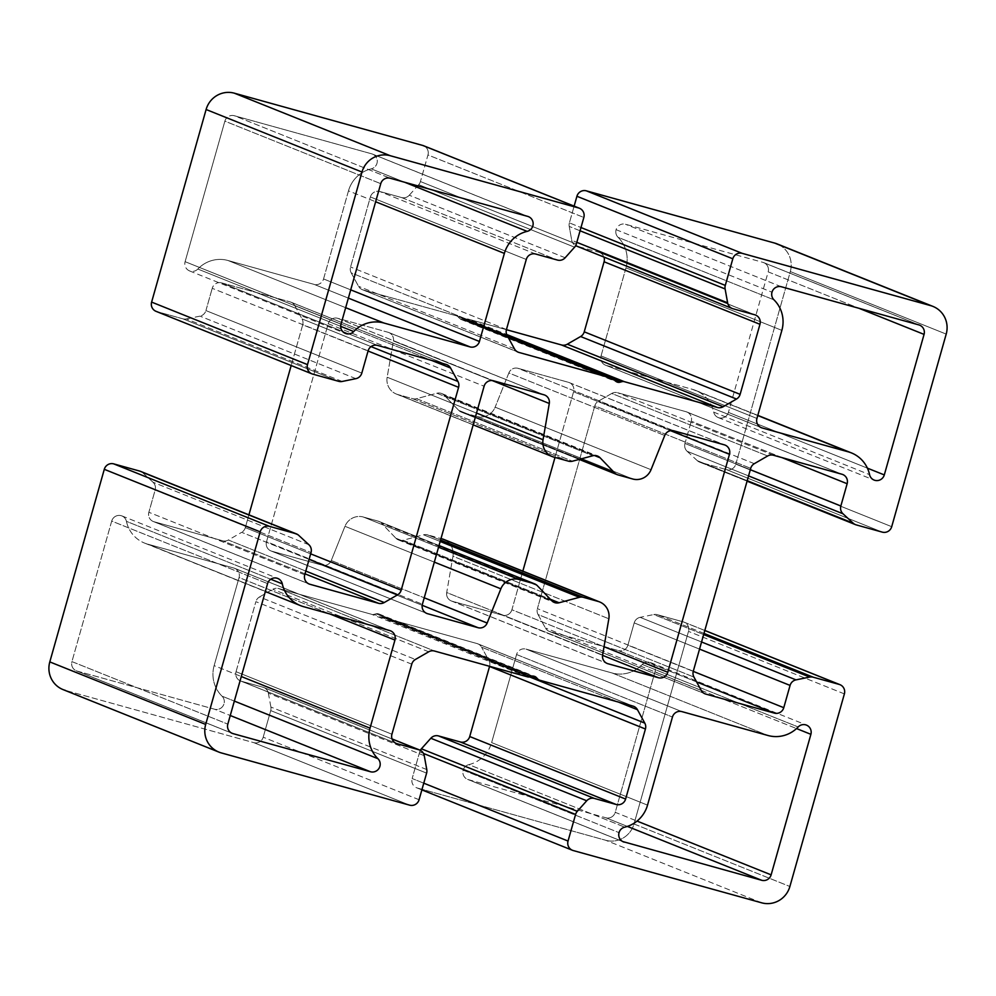 <?xml version="1.0" encoding="UTF-8"?>
<svg xmlns="http://www.w3.org/2000/svg" width="996" height="996" viewBox="0 0 996 996"><rect width="100%" height="100%" fill="white"/><g stroke="black" fill="none" stroke-linecap="round" stroke-linejoin="round"><path stroke-width="0.75" stroke-dasharray="4.98 3.74" d="M378.007 521.095L363.266 516.999L438.551 547.202L363.266 516.999A15.525 15.152 111.9 0 0 344.977 526.299L434.331 562.13L344.977 526.299L331.27 560.511A7.756 7.582 -68.1 0 1 322.131 565.168L271.721 551.186A7.756 7.582 -68.1 0 1 266.53 541.687L328.219 323.725A7.756 7.582 -68.1 0 1 337.632 318.284L388.029 332.266A7.756 7.582 -68.1 0 1 393.408 340.943L387.158 377.223A15.525 15.152 111.9 0 0 397.914 394.578L412.655 398.674A7.756 7.582 111.9 0 0 416.589 398.686L436.92 393.233A7.756 7.582 -68.1 0 1 444.216 395.263L458.733 410.377A7.756 7.582 111.9 0 0 462.107 412.381L476.847 416.477A15.525 15.152 111.9 0 0 495.137 407.177L508.844 372.965A7.756 7.582 -68.1 0 1 517.982 368.308L568.392 382.29A7.756 7.582 -68.1 0 1 573.584 391.789L554.996 457.438L573.584 391.789L670.557 430.683L573.584 391.789A7.756 7.582 111.9 0 0 568.392 382.29L724.279 444.814L568.392 382.29L517.982 368.308L673.869 430.832L517.982 368.308A7.756 7.582 111.9 0 0 508.844 372.965L664.73 435.489L508.844 372.965L495.137 407.177L651.023 469.701L495.137 407.177A15.525 15.152 -68.1 0 1 476.847 416.477L632.734 479.001L476.847 416.477L462.107 412.381L617.993 474.905L462.107 412.381A7.756 7.582 -68.1 0 1 458.733 410.377L580.27 459.119L458.733 410.377L444.216 395.263L594.438 455.508L444.216 395.263A7.756 7.582 111.9 0 0 436.92 393.233L592.807 455.757L436.92 393.233L416.589 398.686L572.476 461.198L416.589 398.686A7.756 7.582 -68.1 0 1 412.655 398.674L568.542 461.185L412.655 398.674L397.914 394.578L553.801 457.102L397.914 394.578A15.525 15.152 -68.1 0 1 387.158 377.223L476.511 413.066L387.158 377.223L393.408 340.943L492.198 380.559L393.408 340.943A7.756 7.582 111.9 0 0 388.029 332.266L543.916 394.79L388.029 332.266L337.632 318.284L493.518 380.796L337.632 318.284A7.756 7.582 111.9 0 0 328.219 323.725L484.106 386.236L328.219 323.725L266.53 541.687L422.416 604.211L266.53 541.687A7.756 7.582 111.9 0 0 271.721 551.186L426.089 613.1L271.721 551.186L322.131 565.168L422.192 605.294L322.131 565.168A7.756 7.582 111.9 0 0 331.27 560.511L424.234 597.799L331.27 560.511L344.977 526.299A15.525 15.152 -68.1 0 1 363.266 516.999L378.007 521.095L439.024 545.559L378.007 521.095A7.756 7.582 -68.1 0 1 381.381 523.099A7.756 7.582 111.9 0 0 378.007 521.095M537.267 585.623L381.381 523.099L537.267 585.623M427.458 534.815A7.756 7.582 111.9 0 0 423.524 534.802L440.17 541.475L423.524 534.802L403.193 540.243L550.365 599.268L403.193 540.243A7.756 7.582 -68.1 0 1 395.885 538.214L551.784 600.737L395.885 538.214L381.381 523.099L395.885 538.214A7.756 7.582 111.9 0 0 403.193 540.243L423.524 534.802A7.756 7.582 -68.1 0 1 427.458 534.815L440.568 540.069L427.458 534.815L441.004 538.562L427.458 534.815M197.831 269.032A7.756 7.582 -68.1 0 1 185.107 261.674L340.993 324.198L185.107 261.674L224.872 121.151L380.758 183.675L224.872 121.151A7.756 7.582 -68.1 0 1 234.284 115.71L390.171 178.234L234.284 115.71L371.757 153.845L527.643 216.369L371.757 153.845A7.756 7.582 -68.1 0 1 371.247 168.847L404.737 182.28L371.247 168.847A31.038 30.303 111.9 0 0 348.476 190.871L375.641 201.765L348.476 190.871L323.551 278.955L350.716 289.848L323.551 278.955A7.756 7.582 -68.1 0 1 314.138 284.395L348.376 298.115L314.138 284.395L227.972 260.491L345.662 307.689L227.972 260.491A31.038 30.303 111.9 0 0 197.831 269.032L340.694 326.327L197.831 269.032A31.038 30.303 -68.1 0 1 227.972 260.491L314.138 284.395A7.756 7.582 111.9 0 0 323.551 278.955L348.476 190.871A31.038 30.303 -68.1 0 1 371.247 168.847A7.756 7.582 111.9 0 0 371.757 153.845L234.284 115.71A7.756 7.582 111.9 0 0 224.872 121.151L185.107 261.674A7.756 7.582 111.9 0 0 197.831 269.032M616.101 229.69L771.987 292.202L616.101 229.69A7.756 7.582 111.9 0 0 618.08 237.322A7.756 7.582 -68.1 0 1 625.513 224.249L762.986 262.384L918.872 324.908L762.986 262.384A7.756 7.582 -68.1 0 1 768.177 271.871L858.95 308.287L768.177 271.871L728.412 412.394L867.392 468.145L728.412 412.394A7.756 7.582 -68.1 0 1 713.684 412.132L869.57 474.656L713.684 412.132A31.038 30.303 111.9 0 0 695.519 390.382A31.038 30.303 111.9 0 0 692.407 389.324L757.757 415.544L692.407 389.324L606.24 365.42L760.608 427.334L606.24 365.42A7.756 7.582 -68.1 0 1 601.049 355.933L756.935 418.457L601.049 355.933L625.974 267.849L781.86 330.373L625.974 267.849A31.038 30.303 111.9 0 0 618.08 237.322L773.967 299.833L618.08 237.322A31.038 30.303 -68.1 0 1 625.974 267.849L601.049 355.933A7.756 7.582 111.9 0 0 606.24 365.42L692.407 389.324A31.038 30.303 -68.1 0 1 713.684 412.132A7.756 7.582 111.9 0 0 728.412 412.394L768.177 271.871A7.756 7.582 111.9 0 0 762.986 262.384L625.513 224.249A7.756 7.582 111.9 0 0 616.101 229.69M781.399 286.773L625.513 224.249L781.399 286.773M642.283 664.444A7.756 7.582 -68.1 0 1 655.007 671.802L796.539 728.562L655.007 671.802L615.242 812.325L637.054 821.078L615.242 812.325A7.756 7.582 -68.1 0 1 605.829 817.766L627.368 826.406L605.829 817.766L468.357 779.631L622.724 841.545L468.357 779.631A7.756 7.582 -68.1 0 1 463.165 770.145L619.051 832.656L463.165 770.145A7.756 7.582 111.9 0 0 468.357 779.631L605.829 817.766A7.756 7.582 111.9 0 0 615.242 812.325L655.007 671.802A7.756 7.582 111.9 0 0 642.283 664.444L798.17 726.968L642.283 664.444A31.038 30.303 -68.1 0 1 612.142 672.997L768.028 735.509L612.142 672.997A31.038 30.303 111.9 0 0 642.283 664.444M468.855 764.629A31.038 30.303 111.9 0 0 491.626 742.605L647.525 805.129L491.626 742.605L516.563 654.521L672.449 717.045L516.563 654.521A7.756 7.582 -68.1 0 1 525.975 649.093L681.862 711.605L525.975 649.093L612.142 672.997L525.975 649.093A7.756 7.582 111.9 0 0 516.563 654.521L491.626 742.605A31.038 30.303 -68.1 0 1 468.855 764.629A7.756 7.582 111.9 0 0 463.165 770.145A7.756 7.582 -68.1 0 1 468.855 764.629L624.753 827.153L468.855 764.629M222.033 696.167A7.756 7.582 -68.1 0 1 214.601 709.227L230.263 715.514L214.601 709.227L77.128 671.092L231.495 733.006L77.128 671.092A7.756 7.582 -68.1 0 1 71.936 661.605L227.823 724.129L71.936 661.605L111.701 521.082L267.588 583.606L111.701 521.082A7.756 7.582 -68.1 0 1 126.43 521.344L270.738 579.224L126.43 521.344A31.038 30.303 111.9 0 0 144.594 543.094A31.038 30.303 111.9 0 0 147.707 544.152L303.593 606.676L147.707 544.152L233.873 568.056L389.76 630.58L233.873 568.056A7.756 7.582 -68.1 0 1 239.065 577.543L329.838 613.959L239.065 577.543L214.14 665.627L241.293 676.521L214.14 665.627A31.038 30.303 111.9 0 0 222.033 696.167L234.346 701.097L222.033 696.167A31.038 30.303 -68.1 0 1 214.14 665.627L239.065 577.543A7.756 7.582 111.9 0 0 233.873 568.056L147.707 544.152A31.038 30.303 -68.1 0 1 126.43 521.344A7.756 7.582 111.9 0 0 111.701 521.082L71.936 661.605A7.756 7.582 111.9 0 0 77.128 671.092L214.601 709.227A7.756 7.582 111.9 0 0 222.033 696.167M529.909 676.857L374.023 614.345L529.909 676.857M376.102 613.785L531.989 676.309L376.102 613.785A4.656 4.544 -68.1 0 1 380.46 615.005L532.947 676.16L380.46 615.005A4.656 4.544 111.9 0 0 376.102 613.785L374.023 614.345A4.656 4.544 -68.1 0 1 371.695 614.333A4.656 4.544 111.9 0 0 374.023 614.345M527.581 676.857L371.695 614.333L527.581 676.857M278.594 588.512L371.695 614.333L278.594 588.512L434.493 651.035L278.594 588.512A7.756 7.582 111.9 0 0 272.817 589.271A7.756 7.582 -68.1 0 1 278.594 588.512M428.703 651.795L272.817 589.271L428.703 651.795M259.508 596.965L272.817 589.271L259.508 596.965L415.394 659.477L259.508 596.965A7.756 7.582 111.9 0 0 255.872 601.646A7.756 7.582 -68.1 0 1 259.508 596.965M411.759 664.17L255.872 601.646L411.759 664.17M236.04 671.702L255.872 601.646L236.04 671.702L391.926 734.226L236.04 671.702A7.756 7.582 111.9 0 0 241.231 681.202A7.756 7.582 -68.1 0 1 236.04 671.702M395.599 743.116L241.231 681.202L395.599 743.116M263.006 687.24L241.231 681.202L263.006 687.24L392.088 739.007L263.006 687.24A7.756 7.582 -68.1 0 1 268.372 693.179A7.756 7.582 111.9 0 0 263.006 687.24M424.259 755.703L268.372 693.179L424.259 755.703M426.774 769.572L270.887 707.048L426.774 769.572M270.713 710.596A7.756 7.582 111.9 0 0 270.887 707.048A7.756 7.582 -68.1 0 1 270.713 710.596L426.612 773.12L270.713 710.596L263.193 737.202L270.713 710.596M419.079 799.726L263.193 737.202L419.079 799.726M253.781 742.643A7.756 7.582 111.9 0 0 263.193 737.202A7.756 7.582 -68.1 0 1 253.781 742.643L409.667 805.166L253.781 742.643L65.375 690.377L253.781 742.643M221.261 752.901L65.375 690.377L221.261 752.901M63.047 689.593A23.282 22.734 111.9 0 0 65.375 690.377M141.258 471.706A7.756 7.582 -68.1 0 1 142.777 472.789L298.676 535.313L142.777 472.789A7.756 7.582 111.9 0 0 140.511 471.357M308.885 544.725L152.998 482.213L308.885 544.725M155.152 490.007A7.756 7.582 111.9 0 0 152.998 482.213A7.756 7.582 -68.1 0 1 155.152 490.007L311.038 552.531L155.152 490.007L148.852 512.268L155.152 490.007M304.739 574.792L148.852 512.268L304.739 574.792M154.044 521.755A7.756 7.582 -68.1 0 1 148.852 512.268A7.756 7.582 111.9 0 0 154.044 521.755L308.411 583.668L154.044 521.755L222.581 540.766L154.044 521.755M305.013 573.833L222.581 540.766L305.013 573.833M228.358 540.019A7.756 7.582 -68.1 0 1 222.581 540.766A7.756 7.582 111.9 0 0 228.358 540.019L305.784 571.069L228.358 540.019L241.679 532.325L228.358 540.019M309.096 559.366L241.679 532.325L309.096 559.366M245.302 527.643A7.756 7.582 -68.1 0 1 241.679 532.325A7.756 7.582 111.9 0 0 245.302 527.643L310.665 553.851L245.302 527.643L248.925 514.832L245.302 527.643M302.709 324.808L291.181 365.532L302.709 324.808L368.059 351.015L302.709 324.808A7.756 7.582 111.9 0 0 302.062 318.932A7.756 7.582 -68.1 0 1 302.709 324.808M371.047 346.608L302.062 318.932L371.047 346.608M294.716 305.511L302.062 318.932L294.716 305.511L431.542 360.39L294.716 305.511A7.756 7.582 111.9 0 0 290.172 301.9A7.756 7.582 -68.1 0 1 294.716 305.511M446.059 364.411L290.172 301.9L446.059 364.411M221.635 282.876L290.172 301.9L221.635 282.876L377.521 345.4L221.635 282.876A7.756 7.582 111.9 0 0 212.223 288.317A7.756 7.582 -68.1 0 1 221.635 282.876M368.109 350.841L212.223 288.317L368.109 350.841M205.923 310.578L212.223 288.317L205.923 310.578L361.809 373.102L205.923 310.578A7.756 7.582 -68.1 0 1 199.997 316.13A7.756 7.582 111.9 0 0 205.923 310.578M355.883 378.654L199.997 316.13L355.883 378.654M342.201 381.456L186.314 318.932L342.201 381.456M182.828 318.807A7.756 7.582 111.9 0 0 186.314 318.932A7.756 7.582 -68.1 0 1 182.828 318.807L338.715 381.331L182.828 318.807L156.808 311.586L182.828 318.807M312.694 374.11L156.808 311.586L312.694 374.11M156.023 311.325A7.756 7.582 111.9 0 0 156.808 311.586M424.284 146.063A7.756 7.582 -68.1 0 1 427.956 154.953L420.424 181.546A7.756 7.582 -68.1 0 1 418.706 184.671L574.592 247.195L418.706 184.671A7.756 7.582 111.9 0 0 420.424 181.546L576.311 244.07L420.424 181.546L427.956 154.953L583.843 217.464L427.956 154.953A7.756 7.582 111.9 0 0 423.537 145.715M565.168 257.752L409.281 195.228L565.168 257.752M401.575 197.544A7.756 7.582 111.9 0 0 409.281 195.228A7.756 7.582 -68.1 0 1 401.575 197.544L557.461 260.068L401.575 197.544L379.8 191.506L401.575 197.544M535.686 254.03L379.8 191.506L535.686 254.03M370.388 196.947A7.756 7.582 -68.1 0 1 379.8 191.506A7.756 7.582 111.9 0 0 370.388 196.947L526.274 259.47L370.388 196.947L350.567 267.003L370.388 196.947M506.454 329.527L350.567 267.003L506.454 329.527M351.202 272.879A7.756 7.582 -68.1 0 1 350.567 267.003A7.756 7.582 111.9 0 0 351.202 272.879L507.101 335.403L351.202 272.879L358.548 286.3L351.202 272.879M514.434 348.824L358.548 286.3L514.434 348.824M363.092 289.923A7.756 7.582 -68.1 0 1 358.548 286.3A7.756 7.582 111.9 0 0 363.092 289.923L517.459 351.837L363.092 289.923L456.18 315.744L363.092 289.923M507.624 336.374L456.18 315.744L507.624 336.374M458.185 316.952A4.656 4.544 111.9 0 0 456.18 315.744A4.656 4.544 -68.1 0 1 458.185 316.952L614.071 379.464L458.185 316.952L459.654 318.483L615.553 381.007L459.654 318.483A4.656 4.544 111.9 0 0 464.024 319.691A4.656 4.544 -68.1 0 1 459.654 318.483M614.694 380.111L464.024 319.691L614.694 380.111M507.225 335.64L466.091 319.143L507.225 335.64M468.419 319.143A4.656 4.544 111.9 0 0 466.091 319.143A4.656 4.544 -68.1 0 1 468.419 319.143L506.665 334.482L468.419 319.143L506.404 329.676L468.419 319.143M598.882 252.274A7.756 7.582 -68.1 0 1 603.937 257.055A7.756 7.582 111.9 0 0 598.882 252.274L754.769 314.798L598.882 252.274L577.107 246.236L598.882 252.274M732.994 308.76L577.107 246.236L732.994 308.76M571.741 240.297A7.756 7.582 111.9 0 0 575.663 245.676A7.756 7.582 -68.1 0 1 571.741 240.297L576.809 242.327L571.741 240.297L569.226 226.428L571.741 240.297M576.323 245.975A7.756 7.582 111.9 0 0 577.107 246.236M580.07 230.786L569.226 226.428L580.07 230.786M569.388 222.88A7.756 7.582 111.9 0 0 569.226 226.428A7.756 7.582 -68.1 0 1 569.388 222.88L580.992 227.536L569.388 222.88L574.132 206.122L569.388 222.88M779.295 244.929A23.282 22.734 -68.1 0 1 790.314 271.572L735.82 464.161A7.756 7.582 -68.1 0 1 726.395 469.602L700.375 462.381A7.756 7.582 -68.1 0 1 697.325 460.687L747.199 480.695L697.325 460.687A7.756 7.582 111.9 0 0 700.375 462.381L856.261 524.904L700.375 462.381L726.395 469.602L882.282 532.125L726.395 469.602A7.756 7.582 111.9 0 0 735.82 464.161L891.706 526.685L735.82 464.161L790.314 271.572L946.2 334.096L790.314 271.572A23.282 22.734 111.9 0 0 777.067 243.883M748.556 475.914L687.115 451.275L748.556 475.914M684.962 443.469A7.756 7.582 111.9 0 0 687.115 451.275A7.756 7.582 -68.1 0 1 684.962 443.469L750.312 469.689L684.962 443.469L691.261 421.208L684.962 443.469M782.047 457.625L691.261 421.208L782.047 457.625M686.07 411.722A7.756 7.582 -68.1 0 1 691.261 421.208A7.756 7.582 111.9 0 0 686.07 411.722L841.956 474.245L686.07 411.722L617.532 392.71L686.07 411.722M773.419 455.234L617.532 392.71L773.419 455.234M611.756 393.457A7.756 7.582 -68.1 0 1 617.532 392.71A7.756 7.582 111.9 0 0 611.756 393.457L767.642 455.981L611.756 393.457L598.434 401.151L611.756 393.457M754.321 463.675L598.434 401.151L754.321 463.675M594.799 405.845A7.756 7.582 -68.1 0 1 598.434 401.151A7.756 7.582 111.9 0 0 594.799 405.845L750.698 468.357L594.799 405.845L537.404 608.668L594.799 405.845M693.291 671.192L537.404 608.668L693.291 671.192M538.052 614.544A7.756 7.582 -68.1 0 1 537.404 608.668A7.756 7.582 111.9 0 0 538.052 614.544L693.938 677.068L538.052 614.544L545.397 627.966L538.052 614.544M701.284 690.489L545.397 627.966L701.284 690.489M549.941 631.589A7.756 7.582 -68.1 0 1 545.397 627.966A7.756 7.582 111.9 0 0 549.941 631.589L704.309 693.49L549.941 631.589L618.479 650.6L549.941 631.589M696.602 681.936L618.479 650.6L696.602 681.936M627.891 645.159A7.756 7.582 -68.1 0 1 618.479 650.6A7.756 7.582 111.9 0 0 627.891 645.159L693.253 671.366L627.891 645.159L634.191 622.898L627.891 645.159M699.541 649.106L634.191 622.898L699.541 649.106M640.117 617.346A7.756 7.582 111.9 0 0 634.191 622.898A7.756 7.582 -68.1 0 1 640.117 617.346L701.558 641.984L640.117 617.346L653.799 614.544L703.662 634.552L653.799 614.544A7.756 7.582 -68.1 0 1 657.285 614.669A7.756 7.582 111.9 0 0 653.799 614.544M703.985 633.406L657.285 614.669L703.985 633.406M683.306 621.89L657.285 614.669L683.306 621.89L704.807 630.505L683.306 621.89A7.756 7.582 -68.1 0 1 688.497 631.377A7.756 7.582 111.9 0 0 683.306 621.89M844.384 693.901L688.497 631.377L844.384 693.901M634.004 823.966L688.497 631.377L634.004 823.966L789.89 886.49L634.004 823.966A23.282 22.734 -68.1 0 1 605.755 840.288A23.282 22.734 111.9 0 0 634.004 823.966M761.641 902.812L605.755 840.288L761.641 902.812M417.349 788.023L605.755 840.288L417.349 788.023L573.235 850.547L417.349 788.023A7.756 7.582 -68.1 0 1 412.157 778.536A7.756 7.582 111.9 0 0 417.349 788.023M423.761 783.18L412.157 778.536L423.761 783.18M419.69 751.93L412.157 778.536L419.69 751.93L423.474 753.449L419.69 751.93A7.756 7.582 -68.1 0 1 420.337 750.324A7.756 7.582 111.9 0 0 419.69 751.93M488.899 660.597A7.756 7.582 -68.1 0 1 489.596 666.324A7.756 7.582 111.9 0 0 488.899 660.597L529.623 676.931L488.899 660.597L481.566 647.176L488.899 660.597M618.379 702.056L481.566 647.176L618.379 702.056M477.022 643.553A7.756 7.582 -68.1 0 1 481.566 647.176A7.756 7.582 111.9 0 0 477.022 643.553L632.908 706.077L477.022 643.553L383.921 617.732L477.022 643.553M539.82 680.256L383.921 617.732L539.82 680.256M381.929 616.536A4.656 4.544 111.9 0 0 383.921 617.732A4.656 4.544 -68.1 0 1 381.929 616.536L531.378 676.471L381.929 616.536L380.46 615.005M445.237 540.118A15.525 15.152 -68.1 0 1 452.956 556.254L446.706 592.533A7.756 7.582 111.9 0 0 452.084 601.211L502.482 615.204A7.756 7.582 111.9 0 0 511.894 609.764L522.825 571.144L511.894 609.764L604.024 646.715L511.894 609.764A7.756 7.582 -68.1 0 1 502.482 615.204L602.555 655.331L502.482 615.204L452.084 601.211L606.452 663.124L452.084 601.211A7.756 7.582 -68.1 0 1 446.706 592.533L602.592 655.057L446.706 592.533L452.956 556.254L608.842 618.777L452.956 556.254A15.525 15.152 111.9 0 0 443.755 539.421M268.372 693.179L270.887 707.048M142.777 472.789L152.998 482.213M199.997 316.13L186.314 318.932M418.706 184.671L409.281 195.228M464.024 319.691L466.091 319.143M697.325 460.687L687.115 451.275M378.791 521.356L439.037 545.522M189.514 270.912L345.4 333.423M372.529 154.106L528.415 216.63M763.758 262.645L919.644 325.169M718.216 417.573L874.102 480.097M695.519 390.382L757.807 415.369M605.468 365.159L761.355 427.682M650.6 662.577L806.486 725.088M623.471 841.894L467.585 779.37M76.356 670.831L232.242 733.355M121.898 515.903L277.784 578.427M144.594 543.094L265.347 591.524M234.645 568.318L390.532 630.841M240.459 680.94L396.346 743.452M263.791 687.501L392.063 738.945M153.26 521.493L309.146 584.017M290.944 302.161L446.843 364.673M362.32 289.662L518.206 352.186M456.629 315.894L507.611 336.349M461.198 319.529L617.097 382.041M599.654 252.548L755.541 315.06M699.603 462.119L747.075 481.168M686.854 411.983L842.74 474.507M549.157 631.327L705.056 693.838M684.078 622.151L704.819 630.468M416.577 787.761L421.868 789.878M477.794 643.814L633.68 706.338M383.485 617.582L530.744 676.645M378.903 613.959L534.802 676.471M451.3 600.949L607.187 663.473M569.164 382.564L725.051 445.075M461.322 412.12L579.199 459.405M441.626 393.507L597.513 456.031M396.358 394.055L473.175 424.856M388.814 332.527L544.7 395.051M270.949 550.925L426.836 613.436M398.487 539.969L554.374 602.493"/><path stroke-width="1.49" d="M438.551 547.202L519.153 579.523L533.893 583.619L439.024 545.559L533.893 583.619A7.756 7.582 -68.1 0 1 537.267 585.623L551.784 600.737A7.756 7.582 111.9 0 0 559.08 602.767L579.411 597.314A7.756 7.582 -68.1 0 1 583.345 597.326L440.568 540.069L583.345 597.326L598.086 601.422A15.525 15.152 -68.1 0 1 608.842 618.777L602.592 655.057A7.756 7.582 111.9 0 0 607.971 663.734L658.368 677.716L602.555 655.331L658.368 677.716A7.756 7.582 111.9 0 0 667.781 672.275L604.024 646.715L667.781 672.275L729.47 454.313L670.557 430.683L729.47 454.313A7.756 7.582 111.9 0 0 724.279 444.814L673.869 430.832A7.756 7.582 111.9 0 0 664.73 435.489L651.023 469.701A15.525 15.152 -68.1 0 1 632.734 479.001L617.993 474.905A7.756 7.582 -68.1 0 1 614.619 472.901L580.27 459.119L614.619 472.901L600.115 457.787L594.438 455.508L600.115 457.787A7.756 7.582 111.9 0 0 592.807 455.757L572.476 461.198A7.756 7.582 -68.1 0 1 568.542 461.185L553.801 457.102A15.525 15.152 -68.1 0 1 543.044 439.746L476.511 413.066L543.044 439.746L549.294 403.467L492.198 380.559L549.294 403.467A7.756 7.582 111.9 0 0 543.916 394.79L493.518 380.796A7.756 7.582 111.9 0 0 484.106 386.236L422.416 604.211A7.756 7.582 111.9 0 0 427.608 613.71L478.018 627.692L422.192 605.294L478.018 627.692A7.756 7.582 111.9 0 0 487.156 623.035L424.234 597.799L487.156 623.035L500.864 588.823A15.525 15.152 -68.1 0 1 519.153 579.523L438.551 547.202M434.331 562.13L500.864 588.823L434.331 562.13M440.17 541.475L579.411 597.314L440.17 541.475M550.365 599.268L559.08 602.767L550.365 599.268M340.993 324.198A7.756 7.582 111.9 0 0 353.717 331.556L340.694 326.327L353.717 331.556A31.038 30.303 -68.1 0 1 383.858 323.003L470.025 346.907A7.756 7.582 111.9 0 0 479.437 341.479L504.374 253.395A31.038 30.303 -68.1 0 1 527.145 231.371A7.756 7.582 111.9 0 0 527.643 216.369L390.171 178.234A7.756 7.582 111.9 0 0 380.758 183.675L340.993 324.198L380.758 183.675A7.756 7.582 -68.1 0 1 390.171 178.234L527.643 216.369A7.756 7.582 -68.1 0 1 527.145 231.371L404.737 182.28L527.145 231.371A31.038 30.303 111.9 0 0 504.374 253.395L375.641 201.765L504.374 253.395L479.437 341.479L350.716 289.848L479.437 341.479A7.756 7.582 -68.1 0 1 470.025 346.907L348.376 298.115L470.025 346.907L383.858 323.003L345.662 307.689L383.858 323.003A31.038 30.303 111.9 0 0 353.717 331.556A7.756 7.582 -68.1 0 1 340.993 324.198M771.987 292.202A7.756 7.582 111.9 0 0 773.967 299.833A31.038 30.303 -68.1 0 1 781.86 330.373L756.935 418.457A7.756 7.582 111.9 0 0 762.127 427.944L848.293 451.848A31.038 30.303 -68.1 0 1 851.406 452.906A31.038 30.303 -68.1 0 1 869.57 474.656A7.756 7.582 111.9 0 0 884.299 474.918L924.064 334.395A7.756 7.582 111.9 0 0 918.872 324.908L781.399 286.773L918.872 324.908A7.756 7.582 -68.1 0 1 924.064 334.395L858.95 308.287L924.064 334.395L884.299 474.918L867.392 468.145L884.299 474.918A7.756 7.582 -68.1 0 1 869.57 474.656A31.038 30.303 111.9 0 0 848.293 451.848L757.757 415.544L848.293 451.848L762.127 427.944A7.756 7.582 -68.1 0 1 756.935 418.457L781.86 330.373A31.038 30.303 111.9 0 0 773.967 299.833A7.756 7.582 -68.1 0 1 781.399 286.773A7.756 7.582 111.9 0 0 771.987 292.202M796.539 728.562L810.893 734.326A7.756 7.582 111.9 0 0 798.17 726.968A31.038 30.303 -68.1 0 1 768.028 735.509L681.862 711.605A7.756 7.582 111.9 0 0 672.449 717.045L647.525 805.129A31.038 30.303 -68.1 0 1 624.753 827.153A31.038 30.303 111.9 0 0 647.525 805.129L672.449 717.045A7.756 7.582 -68.1 0 1 681.862 711.605L768.028 735.509A31.038 30.303 111.9 0 0 798.17 726.968A7.756 7.582 -68.1 0 1 810.893 734.326L796.539 728.562M637.054 821.078L771.128 874.849L810.893 734.326L771.128 874.849L637.054 821.078M627.368 826.406L761.716 880.29A7.756 7.582 111.9 0 0 771.128 874.849A7.756 7.582 -68.1 0 1 761.716 880.29L627.368 826.406M622.724 841.545L761.716 880.29L622.724 841.545M619.051 832.656A7.756 7.582 111.9 0 0 624.243 842.155A7.756 7.582 -68.1 0 1 624.753 827.153A7.756 7.582 111.9 0 0 619.051 832.656M230.263 715.514L370.487 771.751A7.756 7.582 111.9 0 0 377.92 758.678L234.346 701.097L377.92 758.678A31.038 30.303 -68.1 0 1 370.026 728.151L394.951 640.067A7.756 7.582 111.9 0 0 389.76 630.58L303.593 606.676A31.038 30.303 -68.1 0 1 300.481 605.618A31.038 30.303 -68.1 0 1 282.316 583.868A7.756 7.582 111.9 0 0 267.588 583.606L227.823 724.129A7.756 7.582 111.9 0 0 233.014 733.616L370.487 771.751L230.263 715.514M231.495 733.006L233.014 733.616L231.495 733.006M270.738 579.224L282.316 583.868L270.738 579.224M329.838 613.959L394.951 640.067L329.838 613.959M241.293 676.521L370.026 728.151L241.293 676.521M296.397 533.881A7.756 7.582 -68.1 0 1 298.676 535.313A7.756 7.582 111.9 0 0 295.625 533.619A7.756 7.582 -68.1 0 1 296.397 533.881L140.511 471.357A7.756 7.582 111.9 0 0 139.739 471.096L295.625 533.619L269.605 526.398L295.625 533.619L139.739 471.096L113.718 463.875L269.605 526.398A7.756 7.582 111.9 0 0 260.18 531.839A7.756 7.582 -68.1 0 1 269.605 526.398L113.718 463.875A7.756 7.582 111.9 0 0 104.294 469.315L260.18 531.839L205.686 724.428L260.18 531.839L104.294 469.315L49.8 661.904L205.686 724.428A23.282 22.734 111.9 0 0 221.261 752.901L409.667 805.166A7.756 7.582 111.9 0 0 419.079 799.726L426.612 773.12A7.756 7.582 111.9 0 0 426.774 769.572L424.259 755.703A7.756 7.582 111.9 0 0 418.893 749.764L397.118 743.726A7.756 7.582 -68.1 0 1 391.926 734.226L411.759 664.17A7.756 7.582 -68.1 0 1 415.394 659.477L428.703 651.795A7.756 7.582 -68.1 0 1 434.493 651.035L527.581 676.857A4.656 4.544 111.9 0 0 529.909 676.857A4.656 4.544 -68.1 0 1 527.581 676.857L434.493 651.035A7.756 7.582 111.9 0 0 428.703 651.795L415.394 659.477A7.756 7.582 111.9 0 0 411.759 664.17L391.926 734.226A7.756 7.582 111.9 0 0 397.118 743.726L418.893 749.764L392.088 739.007L418.893 749.764A7.756 7.582 -68.1 0 1 424.259 755.703L426.774 769.572A7.756 7.582 -68.1 0 1 426.612 773.12L419.079 799.726A7.756 7.582 -68.1 0 1 409.667 805.166L221.261 752.901A23.282 22.734 -68.1 0 1 205.686 724.428L49.8 661.904A23.282 22.734 111.9 0 0 63.047 689.593L218.933 752.117M579.423 208.239A7.756 7.582 -68.1 0 1 583.843 217.464A7.756 7.582 111.9 0 0 578.651 207.977A7.756 7.582 -68.1 0 1 579.423 208.239L423.537 145.715A7.756 7.582 111.9 0 0 422.765 145.453L578.651 207.977L390.245 155.712L578.651 207.977L422.765 145.453L234.359 93.188L390.245 155.712A23.282 22.734 111.9 0 0 361.996 172.034A23.282 22.734 -68.1 0 1 390.245 155.712L234.359 93.188A23.282 22.734 111.9 0 0 206.11 109.51L361.996 172.034L307.503 364.623L361.996 172.034L206.11 109.51L151.616 302.099L307.503 364.623A7.756 7.582 111.9 0 0 312.694 374.11L338.715 381.331A7.756 7.582 111.9 0 0 342.201 381.456L355.883 378.654A7.756 7.582 111.9 0 0 361.809 373.102L368.109 350.841A7.756 7.582 -68.1 0 1 377.521 345.4L446.059 364.411A7.756 7.582 -68.1 0 1 450.603 368.034L457.948 381.456A7.756 7.582 -68.1 0 1 458.596 387.332L401.201 590.155A7.756 7.582 -68.1 0 1 397.566 594.849L384.244 602.543A7.756 7.582 -68.1 0 1 378.468 603.29L309.93 584.279A7.756 7.582 -68.1 0 1 304.739 574.792L311.038 552.531A7.756 7.582 111.9 0 0 308.885 544.725A7.756 7.582 -68.1 0 1 311.038 552.531L304.739 574.792A7.756 7.582 111.9 0 0 309.93 584.279L378.468 603.29L305.013 573.833L378.468 603.29A7.756 7.582 111.9 0 0 384.244 602.543L305.784 571.069L384.244 602.543L397.566 594.849L309.096 559.366L397.566 594.849A7.756 7.582 111.9 0 0 401.201 590.155L310.665 553.851L401.201 590.155L458.596 387.332L368.059 351.015L458.596 387.332A7.756 7.582 111.9 0 0 457.948 381.456L371.047 346.608L457.948 381.456L450.603 368.034L431.542 360.39L450.603 368.034A7.756 7.582 111.9 0 0 446.059 364.411L377.521 345.4A7.756 7.582 111.9 0 0 368.109 350.841L361.809 373.102A7.756 7.582 -68.1 0 1 355.883 378.654L342.201 381.456A7.756 7.582 -68.1 0 1 338.715 381.331L312.694 374.11A7.756 7.582 -68.1 0 1 307.503 364.623L151.616 302.099A7.756 7.582 111.9 0 0 156.023 311.325L311.922 373.849M291.181 365.532L248.925 514.832L291.181 365.532M583.843 217.464L576.311 244.07A7.756 7.582 -68.1 0 1 574.592 247.195L565.168 257.752A7.756 7.582 -68.1 0 1 557.461 260.068L535.686 254.03A7.756 7.582 111.9 0 0 526.274 259.47L506.454 329.527A7.756 7.582 111.9 0 0 507.101 335.403L514.434 348.824A7.756 7.582 111.9 0 0 518.978 352.447L612.079 378.268L507.624 336.374L612.079 378.268A4.656 4.544 -68.1 0 1 614.071 379.464A4.656 4.544 111.9 0 0 612.079 378.268L518.978 352.447A7.756 7.582 -68.1 0 1 514.434 348.824L507.101 335.403A7.756 7.582 -68.1 0 1 506.454 329.527L526.274 259.47A7.756 7.582 -68.1 0 1 535.686 254.03L557.461 260.068A7.756 7.582 111.9 0 0 565.168 257.752L574.592 247.195A7.756 7.582 111.9 0 0 576.311 244.07L583.843 217.464M615.553 381.007A4.656 4.544 111.9 0 0 619.923 382.215L614.694 380.111L619.923 382.215A4.656 4.544 -68.1 0 1 615.553 381.007L614.071 379.464M621.977 381.655L507.225 335.64L621.977 381.655A4.656 4.544 -68.1 0 1 624.305 381.667L506.665 334.482L624.305 381.667L717.406 407.489L561.507 344.965L506.404 329.676L561.507 344.965L717.406 407.489A7.756 7.582 111.9 0 0 723.183 406.729L567.297 344.205A7.756 7.582 -68.1 0 1 561.507 344.965A7.756 7.582 111.9 0 0 567.297 344.205L723.183 406.729L736.492 399.035L580.606 336.524L567.297 344.205L580.606 336.524L736.492 399.035A7.756 7.582 111.9 0 0 740.128 394.354L584.241 331.83A7.756 7.582 -68.1 0 1 580.606 336.524A7.756 7.582 111.9 0 0 584.241 331.83L740.128 394.354L759.96 324.298L604.074 261.774L584.241 331.83L604.074 261.774L759.96 324.298A7.756 7.582 111.9 0 0 754.769 314.798L732.994 308.76A7.756 7.582 -68.1 0 1 727.628 302.821L576.809 242.327L727.628 302.821L725.113 288.952L580.07 230.786L725.113 288.952A7.756 7.582 -68.1 0 1 725.287 285.404L580.992 227.536L725.287 285.404L732.807 258.798L576.921 196.274L574.132 206.122L576.921 196.274L732.807 258.798A7.756 7.582 -68.1 0 1 742.219 253.358L586.333 190.834A7.756 7.582 111.9 0 0 576.921 196.274A7.756 7.582 -68.1 0 1 586.333 190.834L742.219 253.358L930.625 305.623L774.739 243.099L586.333 190.834L774.739 243.099L930.625 305.623A23.282 22.734 -68.1 0 1 946.2 334.096L891.706 526.685A7.756 7.582 -68.1 0 1 882.282 532.125L856.261 524.904A7.756 7.582 -68.1 0 1 853.223 523.211L747.199 480.695L853.223 523.211L843.002 513.787L748.556 475.914L843.002 513.787A7.756 7.582 -68.1 0 1 840.848 505.993L750.312 469.689L840.848 505.993L847.148 483.732L782.047 457.625L847.148 483.732A7.756 7.582 111.9 0 0 841.956 474.245L773.419 455.234A7.756 7.582 111.9 0 0 767.642 455.981L754.321 463.675A7.756 7.582 111.9 0 0 750.698 468.357L693.291 671.192A7.756 7.582 111.9 0 0 693.938 677.068L701.284 690.489A7.756 7.582 111.9 0 0 705.828 694.1L774.365 713.124L696.602 681.936L774.365 713.124A7.756 7.582 111.9 0 0 783.777 707.683L693.253 671.366L783.777 707.683L790.077 685.422L699.541 649.106L790.077 685.422A7.756 7.582 -68.1 0 1 796.003 679.87L701.558 641.984L796.003 679.87L809.686 677.068L703.662 634.552L809.686 677.068A7.756 7.582 -68.1 0 1 813.172 677.193L703.985 633.406L813.172 677.193L839.192 684.414L704.807 630.505L839.192 684.414A7.756 7.582 -68.1 0 1 844.384 693.901L789.89 886.49A23.282 22.734 -68.1 0 1 761.641 902.812L573.235 850.547A7.756 7.582 -68.1 0 1 568.044 841.047L423.761 783.18L568.044 841.047L575.576 814.454L423.474 753.449L575.576 814.454A7.756 7.582 -68.1 0 1 577.294 811.329L421.408 748.805A7.756 7.582 111.9 0 0 420.337 750.324A7.756 7.582 -68.1 0 1 421.408 748.805L577.294 811.329L586.719 800.772L430.832 738.248L586.719 800.772A7.756 7.582 -68.1 0 1 594.425 798.456L438.539 735.932A7.756 7.582 111.9 0 0 430.832 738.248A7.756 7.582 -68.1 0 1 438.539 735.932L594.425 798.456L616.2 804.494L460.314 741.97L438.539 735.932L460.314 741.97L616.2 804.494A7.756 7.582 111.9 0 0 625.613 799.053L469.726 736.53A7.756 7.582 -68.1 0 1 460.314 741.97A7.756 7.582 111.9 0 0 469.726 736.53L625.613 799.053L645.433 728.997L489.546 666.473L469.726 736.53L489.546 666.473L645.433 728.997A7.756 7.582 111.9 0 0 644.798 723.121L529.623 676.931L644.798 723.121L637.452 709.7L618.379 702.056L637.452 709.7A7.756 7.582 111.9 0 0 632.908 706.077L539.82 680.256A4.656 4.544 -68.1 0 1 537.815 679.048L531.378 676.471L537.815 679.048A4.656 4.544 111.9 0 0 539.82 680.256L632.908 706.077A7.756 7.582 -68.1 0 1 637.452 709.7L644.798 723.121A7.756 7.582 -68.1 0 1 645.433 728.997L625.613 799.053A7.756 7.582 -68.1 0 1 616.2 804.494L594.425 798.456A7.756 7.582 111.9 0 0 586.719 800.772L577.294 811.329A7.756 7.582 111.9 0 0 575.576 814.454L568.044 841.047A7.756 7.582 111.9 0 0 573.235 850.547L761.641 902.812A23.282 22.734 111.9 0 0 789.89 886.49L844.384 693.901A7.756 7.582 111.9 0 0 839.192 684.414L813.172 677.193A7.756 7.582 111.9 0 0 809.686 677.068L796.003 679.87A7.756 7.582 111.9 0 0 790.077 685.422L783.777 707.683A7.756 7.582 -68.1 0 1 774.365 713.124L705.828 694.1A7.756 7.582 -68.1 0 1 701.284 690.489L693.938 677.068A7.756 7.582 -68.1 0 1 693.291 671.192L750.698 468.357A7.756 7.582 -68.1 0 1 754.321 463.675L767.642 455.981A7.756 7.582 -68.1 0 1 773.419 455.234L841.956 474.245A7.756 7.582 -68.1 0 1 847.148 483.732L840.848 505.993A7.756 7.582 111.9 0 0 843.002 513.787L853.223 523.211A7.756 7.582 111.9 0 0 856.261 524.904L882.282 532.125A7.756 7.582 111.9 0 0 891.706 526.685L946.2 334.096A23.282 22.734 111.9 0 0 930.625 305.623L742.219 253.358A7.756 7.582 111.9 0 0 732.807 258.798L725.287 285.404A7.756 7.582 111.9 0 0 725.113 288.952L727.628 302.821A7.756 7.582 111.9 0 0 732.994 308.76L754.769 314.798A7.756 7.582 -68.1 0 1 759.96 324.298L740.128 394.354A7.756 7.582 -68.1 0 1 736.492 399.035L723.183 406.729A7.756 7.582 -68.1 0 1 717.406 407.489L624.305 381.667A4.656 4.544 111.9 0 0 621.977 381.655L619.923 382.215M603.937 257.055A7.756 7.582 -68.1 0 1 604.074 261.774A7.756 7.582 111.9 0 0 603.937 257.055M577.107 246.236A7.756 7.582 -68.1 0 1 575.663 245.676A7.756 7.582 111.9 0 0 576.323 245.975L732.209 308.499M932.953 306.407L777.067 243.883A23.282 22.734 111.9 0 0 774.739 243.099A23.282 22.734 -68.1 0 1 779.295 244.929M536.346 677.529L532.947 676.16L536.346 677.529A4.656 4.544 111.9 0 0 531.989 676.309A4.656 4.544 -68.1 0 1 536.346 677.529L537.815 679.048M599.642 601.945L443.755 539.421A15.525 15.152 111.9 0 0 442.199 538.898L598.086 601.422L442.199 538.898A15.525 15.152 -68.1 0 1 445.237 540.118M554.996 457.438L522.825 571.144L554.996 457.438M308.885 544.725L298.676 535.313M529.909 676.857L531.989 676.309M370.026 728.151A31.038 30.303 111.9 0 0 377.92 758.678A7.756 7.582 -68.1 0 1 370.487 771.751L233.014 733.616A7.756 7.582 -68.1 0 1 227.823 724.129L267.588 583.606A7.756 7.582 -68.1 0 1 282.316 583.868A31.038 30.303 111.9 0 0 303.593 606.676L389.76 630.58A7.756 7.582 -68.1 0 1 394.951 640.067L370.026 728.151M583.345 597.326A7.756 7.582 111.9 0 0 579.411 597.314L559.08 602.767A7.756 7.582 -68.1 0 1 551.784 600.737L537.267 585.623A7.756 7.582 111.9 0 0 533.893 583.619L519.153 579.523A15.525 15.152 111.9 0 0 500.864 588.823L487.156 623.035A7.756 7.582 -68.1 0 1 478.018 627.692L427.608 613.71A7.756 7.582 -68.1 0 1 422.416 604.211L484.106 386.236A7.756 7.582 -68.1 0 1 493.518 380.796L543.916 394.79A7.756 7.582 -68.1 0 1 549.294 403.467L543.044 439.746A15.525 15.152 111.9 0 0 553.801 457.102L568.542 461.185A7.756 7.582 111.9 0 0 572.476 461.198L592.807 455.757A7.756 7.582 -68.1 0 1 600.115 457.787L614.619 472.901A7.756 7.582 111.9 0 0 617.993 474.905L632.734 479.001A15.525 15.152 111.9 0 0 651.023 469.701L664.73 435.489A7.756 7.582 -68.1 0 1 673.869 430.832L724.279 444.814A7.756 7.582 -68.1 0 1 729.47 454.313L667.781 672.275A7.756 7.582 -68.1 0 1 658.368 677.716L607.971 663.734A7.756 7.582 -68.1 0 1 602.592 655.057L608.842 618.777A15.525 15.152 111.9 0 0 598.086 601.422L583.345 597.326M65.375 690.377A23.282 22.734 -68.1 0 1 49.8 661.904L104.294 469.315A7.756 7.582 -68.1 0 1 113.718 463.875L139.739 471.096A7.756 7.582 -68.1 0 1 141.258 471.706M156.808 311.586A7.756 7.582 -68.1 0 1 151.616 302.099L206.11 109.51A23.282 22.734 -68.1 0 1 234.359 93.188L422.765 145.453A7.756 7.582 -68.1 0 1 424.284 146.063M421.408 748.805L430.832 738.248M439.037 545.522L534.678 583.88M757.807 415.369L851.406 452.906M265.347 591.524L300.481 605.618M392.063 738.945L419.677 750.025M507.611 336.349L612.515 378.418M747.075 481.168L855.489 524.643M704.819 630.468L839.977 684.675M421.868 789.878L572.463 850.285M530.744 676.645L539.371 680.106M579.199 459.405L617.209 474.644M473.175 424.856L552.245 456.579"/></g></svg>
